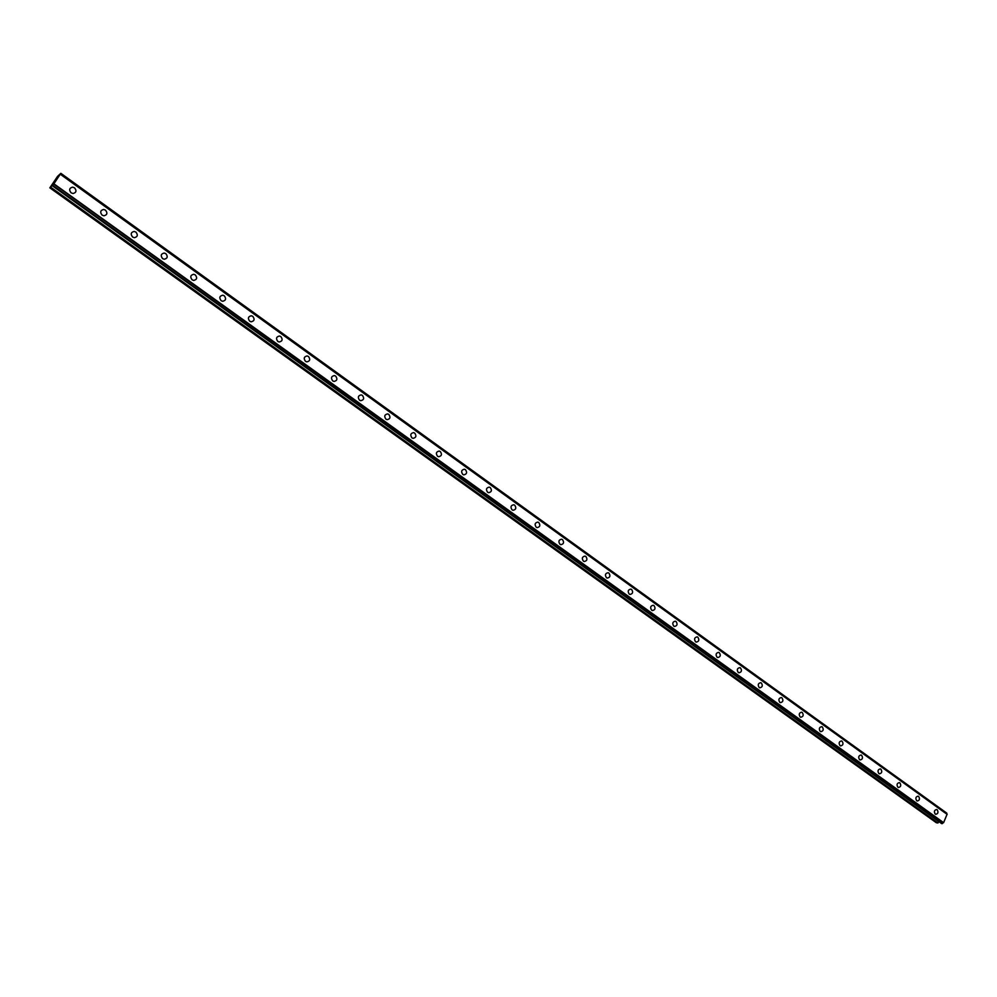 <?xml version="1.0" encoding="UTF-8"?>
<svg xmlns="http://www.w3.org/2000/svg" width="997" height="997" viewBox="0 0 997 997"><rect width="100%" height="100%" fill="white"/><g stroke="black" fill="none" stroke-linecap="round" stroke-linejoin="round"><path stroke-width="1.5" d="M71.123 192.845C68.805 189.941 69.291 188.047 72.607 187.137L74.513 187.81C76.831 190.726 76.333 192.62 73.018 193.518L71.123 192.845C68.805 189.941 69.291 188.047 72.594 187.137L74.513 187.822C76.831 190.726 76.345 192.62 73.018 193.518M102.143 215.14C99.837 212.236 100.336 210.342 103.638 209.47L105.458 210.13C107.751 213.034 107.24 214.928 103.937 215.788L102.143 215.14C99.837 212.236 100.336 210.342 103.638 209.47L105.458 210.13C107.751 213.034 107.252 214.916 103.937 215.788M132.626 237.062C130.358 234.158 130.869 232.289 134.171 231.429L135.891 232.064C138.159 234.98 137.648 236.85 134.346 237.697L132.638 237.062C130.358 234.158 130.869 232.289 134.171 231.429L135.891 232.064C138.159 234.98 137.648 236.85 134.346 237.697M164.193 253.039L165.826 253.649C168.069 256.553 167.546 258.422 164.256 259.245L162.623 258.622C160.392 255.731 160.903 253.861 164.193 253.039L165.826 253.649C168.069 256.553 167.546 258.422 164.256 259.232M192.134 279.833C189.929 276.942 190.452 275.097 193.717 274.287L195.287 274.885C197.493 277.789 196.957 279.634 193.68 280.431L192.134 279.833C189.916 276.942 190.452 275.097 193.717 274.287L195.275 274.885C197.493 277.789 196.957 279.634 193.68 280.431M221.16 300.708C218.979 297.816 219.514 295.984 222.767 295.199L224.263 295.773C226.431 298.676 225.895 300.508 222.643 301.281L221.16 300.708C218.979 297.816 219.514 295.984 222.767 295.199L224.25 295.773C226.444 298.676 225.895 300.508 222.643 301.281M249.736 321.246C247.58 318.367 248.116 316.535 251.344 315.775L252.764 316.336C254.92 319.227 254.372 321.046 251.144 321.807L249.736 321.246C247.58 318.367 248.116 316.535 251.344 315.775L252.764 316.336C254.92 319.227 254.372 321.046 251.144 321.807M277.839 341.46C275.72 338.581 276.256 336.762 279.472 336.014L280.83 336.562C282.949 339.441 282.4 341.261 279.185 341.996L277.839 341.46C275.72 338.581 276.256 336.762 279.472 336.014L280.83 336.562C282.949 339.441 282.4 341.261 279.185 341.996M305.518 361.35C303.412 358.484 303.96 356.677 307.151 355.941L308.447 356.477C310.541 359.344 309.992 361.151 306.802 361.874L305.518 361.35C303.412 358.484 303.96 356.677 307.151 355.941L308.447 356.477C310.541 359.344 309.992 361.151 306.802 361.874M332.749 380.929C330.68 378.075 331.228 376.28 334.394 375.557L335.64 376.068C337.696 378.935 337.148 380.729 333.983 381.44L332.749 380.929C330.68 378.075 331.228 376.28 334.394 375.557L335.64 376.068C337.696 378.935 337.148 380.729 333.983 381.44M359.568 400.208C357.524 397.354 358.073 395.585 361.213 394.874L362.397 395.373C364.441 398.227 363.88 400.009 360.74 400.707L359.568 400.208C357.524 397.354 358.073 395.585 361.213 394.874L362.397 395.373C364.441 398.227 363.893 400.009 360.74 400.707M385.964 419.189C383.957 416.347 384.506 414.578 387.621 413.892L388.755 414.366C390.762 417.22 390.213 418.989 387.098 419.675L385.964 419.189C383.957 416.347 384.506 414.578 387.621 413.892L388.755 414.366C390.762 417.22 390.213 418.989 387.098 419.662M411.973 437.882C409.979 435.053 410.527 433.296 413.618 432.611L414.702 433.084C416.696 435.913 416.135 437.671 413.045 438.344L411.973 437.882C409.979 435.053 410.527 433.296 413.618 432.611L414.702 433.084C416.696 435.913 416.135 437.671 413.045 438.344M437.571 456.29C435.614 453.473 436.163 451.728 439.216 451.055L440.263 451.504C442.219 454.333 441.671 456.078 438.605 456.738L437.571 456.29C435.614 453.473 436.163 451.728 439.216 451.055L440.263 451.504C442.219 454.333 441.671 456.078 438.605 456.738M462.795 474.422C460.863 471.618 461.412 469.886 464.44 469.226L465.437 469.662C467.369 472.466 466.82 474.198 463.779 474.859L462.795 474.422C460.851 471.618 461.412 469.886 464.44 469.226L465.437 469.662C467.369 472.466 466.82 474.198 463.792 474.859M487.633 492.281C485.726 489.49 486.274 487.77 489.278 487.109L490.237 487.533C492.144 490.337 491.596 492.057 488.592 492.705L487.633 492.281C485.726 489.49 486.274 487.77 489.278 487.109L490.237 487.533C492.144 490.337 491.596 492.057 488.592 492.705M512.109 509.878C510.227 507.099 510.776 505.379 513.742 504.744L514.676 505.155C516.546 507.934 515.997 509.654 513.031 510.29L512.109 509.878C510.227 507.099 510.776 505.379 513.742 504.744L514.676 505.155C516.558 507.934 516.01 509.654 513.031 510.29M536.224 527.214C534.367 524.447 534.915 522.74 537.857 522.104L538.741 522.503C540.598 525.282 540.05 526.977 537.109 527.612L536.224 527.214C534.367 524.447 534.915 522.74 537.857 522.104L538.741 522.503C540.598 525.282 540.05 526.977 537.109 527.612M559.99 544.3C558.158 541.545 558.694 539.851 561.61 539.227L562.47 539.601C564.302 542.368 563.754 544.063 560.837 544.686L559.99 544.3C558.158 541.545 558.694 539.851 561.61 539.227L562.47 539.601C564.302 542.368 563.754 544.063 560.837 544.686M583.407 561.137C581.6 558.395 582.136 556.712 585.027 556.089L585.85 556.463C587.644 559.205 587.108 560.887 584.217 561.51L583.407 561.137C581.6 558.395 582.136 556.712 585.015 556.089L585.85 556.463C587.657 559.205 587.108 560.887 584.217 561.51M606.488 577.737C604.705 575.007 605.241 573.325 608.095 572.714L608.893 573.076C610.663 575.805 610.127 577.475 607.273 578.086L606.488 577.737C604.705 575.007 605.241 573.325 608.095 572.714L608.893 573.076C610.675 575.805 610.127 577.475 607.273 578.086M629.232 594.087C627.474 591.371 628.01 589.713 630.839 589.102L631.6 589.451C633.357 592.168 632.821 593.826 629.992 594.436L629.232 594.087C627.474 591.371 628.01 589.713 630.839 589.102L631.6 589.451C633.357 592.168 632.821 593.826 629.992 594.436M651.664 610.214C649.932 607.509 650.455 605.852 653.259 605.254L653.995 605.59C655.727 608.295 655.191 609.952 652.399 610.55L651.664 610.214C649.919 607.509 650.455 605.864 653.247 605.254L653.995 605.59C655.727 608.295 655.191 609.952 652.399 610.55M673.773 626.104C672.065 623.424 672.589 621.779 675.355 621.181L676.066 621.505C677.773 624.197 677.25 625.842 674.483 626.44L673.773 626.104C672.065 623.424 672.589 621.779 675.355 621.181L676.066 621.505C677.786 624.197 677.25 625.842 674.483 626.44M695.582 641.781C693.887 639.114 694.411 637.482 697.152 636.871L697.838 637.195C699.52 639.875 698.997 641.507 696.255 642.105L695.582 641.781C693.887 639.114 694.411 637.482 697.14 636.871L697.838 637.195C699.52 639.875 698.997 641.507 696.255 642.105M717.08 657.235C715.41 654.58 715.933 652.96 718.638 652.362L719.298 652.674C720.968 655.328 720.445 656.961 717.74 657.546L717.08 657.235C715.41 654.58 715.921 652.96 718.638 652.362L719.298 652.674C720.968 655.328 720.445 656.961 717.74 657.546M738.279 672.489C736.633 669.847 737.144 668.227 739.824 667.629L740.472 667.94C742.117 670.582 741.594 672.19 738.914 672.788L738.279 672.489C736.633 669.847 737.144 668.227 739.824 667.629L740.472 667.94C742.117 670.582 741.594 672.19 738.914 672.788M759.191 687.519C757.57 684.889 758.081 683.281 760.723 682.696L761.347 682.995C762.979 685.612 762.456 687.22 759.814 687.818L759.191 687.519C757.558 684.889 758.081 683.281 760.723 682.696L761.347 682.995C762.979 685.612 762.456 687.22 759.801 687.818M779.816 702.349C778.221 699.744 778.719 698.137 781.349 697.551L781.947 697.838C783.542 700.455 783.044 702.05 780.414 702.636L779.816 702.349C778.208 699.744 778.719 698.137 781.336 697.551L781.947 697.838C783.555 700.455 783.044 702.05 780.414 702.636M800.167 716.98C798.585 714.388 799.083 712.793 801.675 712.207L802.261 712.481C803.844 715.086 803.345 716.669 800.741 717.254L800.167 716.98C798.585 714.388 799.083 712.793 801.675 712.207L802.261 712.481C803.844 715.086 803.345 716.669 800.741 717.254M820.244 731.412C818.674 728.832 819.185 727.249 821.74 726.663L822.301 726.938C823.871 729.517 823.372 731.1 820.805 731.686L820.244 731.412C818.674 728.832 819.173 727.249 821.74 726.663L822.301 726.938C823.871 729.517 823.372 731.1 820.805 731.686M840.06 745.656C838.502 743.089 839 741.519 841.543 740.933L842.079 741.195C843.624 743.762 843.126 745.332 840.596 745.918L840.06 745.656C838.502 743.089 839 741.519 841.53 740.933L842.079 741.195C843.624 743.762 843.138 745.332 840.596 745.918M859.601 759.702C858.068 757.159 858.567 755.589 861.072 755.003L861.595 755.265C863.128 757.82 862.629 759.378 860.124 759.963L859.601 759.702C858.068 757.159 858.567 755.589 861.072 755.003L861.595 755.265C863.128 757.82 862.629 759.378 860.124 759.963M878.88 773.572C877.372 771.042 877.859 769.485 880.339 768.899L880.862 769.148C882.357 771.678 881.871 773.236 879.391 773.822L878.893 773.572C877.385 771.042 877.871 769.485 880.351 768.899L880.862 769.148C882.37 771.678 881.884 773.236 879.391 773.822M897.923 787.256C896.44 784.739 896.914 783.193 899.369 782.608L899.867 782.857C901.35 785.374 900.864 786.92 898.409 787.505L897.923 787.256C896.428 784.739 896.914 783.193 899.369 782.608L899.867 782.857C901.35 785.374 900.877 786.92 898.422 787.505M916.717 800.765C915.246 798.261 915.72 796.715 918.15 796.142L918.623 796.379C920.094 798.884 919.62 800.429 917.19 801.002L916.717 800.765C915.234 798.261 915.72 796.715 918.137 796.142L918.623 796.379C920.094 798.884 919.62 800.429 917.19 801.002M935.261 814.1C933.803 811.608 934.276 810.075 936.682 809.502L937.143 809.726C938.601 812.219 938.115 813.751 935.722 814.325L935.261 814.1C933.803 811.608 934.276 810.075 936.669 809.502L937.143 809.726C938.601 812.219 938.127 813.751 935.722 814.325M946.863 814.075L946.751 813.116L60.829 173.328L53.9 183.809L49.85 187.847L57.564 176.369L60.842 173.316L946.789 813.166L60.829 173.353M941.679 823.609L52.305 185.741L941.629 823.597L943.611 822.65L947.088 814.237L60.418 174.163L947.088 814.237M49.85 187.847L936.507 822.861L939.348 821.952M55.421 180.382L56.168 179.236M56.692 178.849L55.994 179.871M56.817 178.687L56.181 179.236M55.271 180.893L54.399 181.853M52.642 185.43L942.302 823.634L52.629 185.442M947.125 814.325L60.393 174.226M947.15 814.387L60.368 174.276M943.611 822.65L53.9 183.809M943.536 822.712L53.826 183.897M943.411 822.774L53.726 184.021M946.789 813.278L60.767 173.453M942.377 823.534L52.741 185.292M942.165 823.684L52.542 185.542M937.99 822.961L50.61 187.137M937.741 823.036L50.436 187.349M946.751 813.116L60.842 173.316"/></g></svg>
